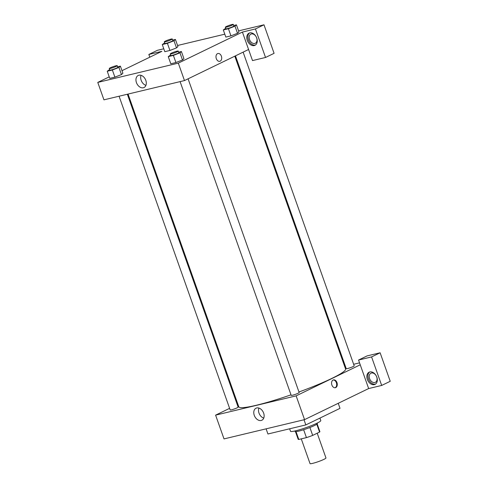 <?xml version="1.0" encoding="UTF-8"?>
<svg xmlns="http://www.w3.org/2000/svg" width="488" height="488" viewBox="0 0 488 488"><rect width="100%" height="100%" fill="white"/><g stroke="black" fill="none" stroke-linecap="round" stroke-linejoin="round"><path stroke-width="0.73" d="M301.267 438.858L310.032 463.6A8.455 0.921 -19.5 0 0 315.285 462.642A8.455 0.921 -19.5 0 0 323.922 459.36A8.455 0.921 -19.5 0 0 325.966 457.957L317.206 433.204M303.64 429.733L306.433 437.62L298.79 439.45A11.517 1.25 -19.5 0 1 298.168 439.273L295.46 431.63M316.803 424.237L319.573 432.057A11.517 1.25 -19.5 0 0 319.878 431.581L317.176 423.938M319.573 432.057L312.686 435.4A11.517 1.25 -19.5 0 1 306.433 437.62M309.892 427.506L312.686 435.4M317.206 423.084L317.377 423.553A11.834 1.287 160.5 0 1 306.647 428.72A11.834 1.287 160.5 0 1 295.063 431.459L294.892 430.983M296.021 431.624L298.79 439.45M289.634 428.793L290.512 431.282A16.061 1.745 -19.5 0 0 300.492 429.464A16.061 1.745 -19.5 0 0 316.907 423.23A16.061 1.745 -19.5 0 0 320.799 420.558L319.921 418.088M266.106 428.836L267.93 433.991L305.83 424.92L340.014 408.346L338.233 403.308M304.006 419.765L305.83 424.92M381.683 385.441L390.229 381.299L380.128 352.781L371.582 356.923L381.683 385.441L368.654 388.558L304.555 419.631L224.016 438.907L215.598 415.142L229.61 408.346M374.326 384.623A6.765 4.813 64.1 0 1 367.531 379.908A6.765 4.813 64.1 0 1 369.129 372.198A6.765 4.813 64.1 0 1 376.413 376.187A6.765 4.813 64.1 0 1 375.028 384.373A6.765 4.813 64.1 0 1 374.326 384.623M368.654 388.558L358.552 360.04L371.582 356.923M369.684 371.99A6.765 4.813 -115.9 0 0 368.769 379.774A6.765 4.813 -115.9 0 0 375.394 384.105A6.765 4.813 -115.9 0 0 375.54 384.068M369.593 378.621A5.075 3.611 64.1 0 1 370.935 373.204A5.075 3.611 64.1 0 1 376.699 376.919A5.075 3.611 64.1 0 1 375.363 382.33A5.075 3.611 64.1 0 1 369.593 378.621M358.552 360.04L367.098 355.898L380.128 352.781M237.266 404.637L237.918 404.32M256.737 407.95A6.686 4.764 64.1 0 1 263.453 412.61A6.686 4.764 64.1 0 1 261.873 420.235A6.686 4.764 64.1 0 1 254.669 416.295A6.686 4.764 64.1 0 1 256.035 408.2A6.686 4.764 64.1 0 1 256.737 407.95M360.235 364.792L296.137 395.866L304.555 419.631M296.137 395.866L215.598 415.142M258.884 408.053A6.686 4.764 -115.9 0 0 263.752 418.094M344.674 366.421L345.382 366.25M353.647 364.274L359.552 362.858M336.958 382.574A4.014 2.788 -103.5 0 1 335.36 387.71A4.014 2.788 -103.5 0 1 331.712 384.452A4.014 2.788 -103.5 0 1 333.487 379.896A4.014 2.788 -103.5 0 1 336.958 382.574M335.055 387.759A4.014 2.788 76.5 0 0 336.366 382.714A4.014 2.788 76.5 0 0 333.194 379.993M188.081 78.824L299.162 392.523A4.227 0.458 160.5 0 1 295.332 394.365A4.227 0.458 160.5 0 1 291.196 395.347L180.096 81.618M243.115 52.143L354.203 365.841A4.227 0.458 160.5 0 1 350.372 367.684A4.227 0.458 160.5 0 1 346.236 368.666L235.466 55.852M127.344 94.239L238.144 407.126A4.227 0.458 160.5 0 1 234.313 408.968A4.227 0.458 160.5 0 1 230.177 409.95L119.078 96.221M234.807 56.169L345.583 368.989A56.645 6.155 160.5 0 1 298.979 391.992M291.013 394.829A56.645 6.155 160.5 0 1 238.797 406.803L128.051 94.074M248.581 49.495L252.509 60.585L265.539 57.468L255.438 28.945L242.414 32.068L248.581 49.495L184.482 80.569L103.944 99.839L97.771 82.411L109.233 76.86M265.539 57.468L274.085 53.326L263.984 24.803L238.583 30.884M224.797 34.184L177.559 45.488M163.779 48.788L157.392 50.313L148.846 54.455L161.87 51.338L121.994 70.675M256.633 37.85A5.075 3.611 64.1 0 1 255.291 43.267A5.075 3.611 64.1 0 1 249.832 40.278A5.075 3.611 64.1 0 1 250.869 34.136A5.075 3.611 64.1 0 1 256.633 37.85M249.618 32.922A6.765 4.813 -115.9 0 0 248.697 40.705A6.765 4.813 -115.9 0 0 255.322 45.042A6.765 4.813 -115.9 0 0 255.474 45M254.254 45.561A6.765 4.813 64.1 0 1 247.465 40.846A6.765 4.813 64.1 0 1 249.063 33.135A6.765 4.813 64.1 0 1 256.346 37.118A6.765 4.813 64.1 0 1 254.962 45.305A6.765 4.813 64.1 0 1 254.254 45.561M255.438 28.945L263.984 24.803M149.81 57.188L148.846 54.455M172.661 40.101L175.418 39.443L173.978 40.772L167.408 43.328L169.934 50.459L164.804 51.685L169.934 50.459L176.504 47.903L177.943 46.573L176.51 47.897M117.626 66.783L120.383 66.124L122.903 73.255L121.475 74.579M120.383 66.124L118.938 67.454L112.368 70.01L114.893 77.141L109.763 78.367L114.893 77.141L121.463 74.585L122.903 73.255M178.645 52.179L181.402 51.521L183.927 58.651L182.494 59.975M181.402 51.521L179.962 52.85L173.386 55.406L175.912 62.537L170.788 63.763L175.912 62.537L182.481 59.981L183.927 58.651M228.427 28.725L230.952 35.856L225.822 37.082L230.952 35.856L237.522 33.3L238.968 31.97L237.522 33.3L234.996 26.169L228.427 28.725L223.303 29.951L225.688 28.255M242.414 32.068L178.315 63.135L97.771 82.411M136.445 82.612A6.686 4.764 64.1 0 1 138.214 75.469A6.686 4.764 64.1 0 1 145.412 79.41A6.686 4.764 64.1 0 1 144.045 87.511A6.686 4.764 64.1 0 1 136.445 82.612M178.315 63.135L184.482 80.569M141.056 75.323A6.686 4.764 -115.9 0 0 141.172 80.319A6.686 4.764 -115.9 0 0 145.924 85.363M219.777 61.317A4.014 2.788 76.5 0 0 221.381 56.181A4.014 2.788 -103.5 0 1 219.777 61.317A4.014 2.788 -103.5 0 1 216.135 58.06A4.014 2.788 -103.5 0 1 217.91 53.509A4.014 2.788 -103.5 0 1 221.381 56.181A4.014 2.788 76.5 0 0 217.91 53.509M173.386 55.406L168.262 56.632L170.648 54.937M170.288 53.906L170.849 55.486A4.227 0.458 -19.5 0 0 173.472 55.01A4.227 0.458 -19.5 0 0 177.791 53.369A4.227 0.458 -19.5 0 0 178.815 52.667L178.254 51.081A4.227 0.458 -19.5 0 0 174.118 52.057A4.227 0.458 -19.5 0 0 170.288 53.906A4.227 0.458 -19.5 0 0 172.911 53.424A4.227 0.458 -19.5 0 0 177.229 51.783A4.227 0.458 -19.5 0 0 178.254 51.081M179.962 52.85L182.481 59.981M168.262 56.632L170.788 63.763M112.368 70.01L107.238 71.236L109.629 69.54M109.263 68.509L109.824 70.089A4.227 0.458 -19.5 0 0 112.453 69.613A4.227 0.458 -19.5 0 0 116.772 67.972A4.227 0.458 -19.5 0 0 117.797 67.271L117.236 65.685A4.227 0.458 -19.5 0 0 113.094 66.661A4.227 0.458 -19.5 0 0 109.263 68.509A4.227 0.458 -19.5 0 0 111.892 68.027A4.227 0.458 -19.5 0 0 116.211 66.386A4.227 0.458 -19.5 0 0 117.236 65.685M118.938 67.454L121.463 74.585M107.238 71.236L109.763 78.367M233.685 25.498L236.442 24.839L234.996 26.169M225.322 27.224L225.883 28.804A4.227 0.458 -19.5 0 0 228.512 28.328A4.227 0.458 -19.5 0 0 232.831 26.688A4.227 0.458 -19.5 0 0 233.856 25.986L233.294 24.4A4.227 0.458 -19.5 0 0 229.159 25.376A4.227 0.458 -19.5 0 0 225.322 27.224A4.227 0.458 -19.5 0 0 227.951 26.742A4.227 0.458 -19.5 0 0 232.27 25.101A4.227 0.458 -19.5 0 0 233.294 24.4M236.442 24.839L238.968 31.97M223.303 29.951L225.822 37.082M167.408 43.328L162.278 44.554L164.669 42.859M164.304 41.828L164.865 43.408A4.227 0.458 -19.5 0 0 167.494 42.932A4.227 0.458 -19.5 0 0 171.813 41.291A4.227 0.458 -19.5 0 0 172.837 40.589L172.276 39.003A4.227 0.458 -19.5 0 0 168.134 39.979A4.227 0.458 -19.5 0 0 164.304 41.828A4.227 0.458 -19.5 0 0 166.933 41.346A4.227 0.458 -19.5 0 0 171.251 39.705A4.227 0.458 -19.5 0 0 172.276 39.003M175.418 39.443L177.943 46.573M173.978 40.772L176.504 47.903M162.278 44.554L164.804 51.685"/></g></svg>
